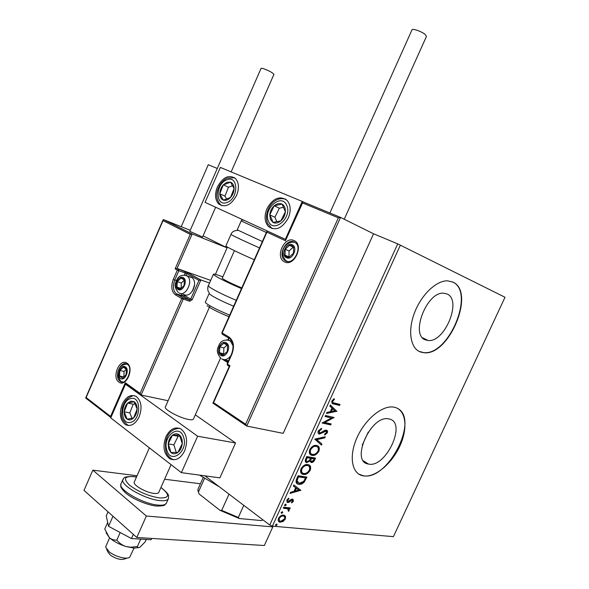<?xml version="1.0" encoding="UTF-8"?>
<svg xmlns="http://www.w3.org/2000/svg" width="589" height="589" viewBox="0 0 589 589"><rect width="100%" height="100%" fill="white"/><g stroke="black" fill="none" stroke-linecap="round" stroke-linejoin="round"><path stroke-width="0.88" d="M368.508 464.066C385.935 468.284 407.161 422.475 389.292 419L388.46 418.838C370.724 414.921 349.999 462.041 368.449 464.051L368.508 464.066M425.744 339.963L428.078 340.479C444.754 342.886 462.38 299.867 446.97 293.948L443.76 293.204C426.694 291.268 409.782 335.634 425.744 339.963M420.539 352.016L423.741 352.701C448.973 356.529 475.993 291.68 452.808 282.057L447.588 280.835C436.331 280.393 421.15 294.927 414.391 313.083C407.514 331.224 410.577 348.629 420.539 352.016M419.037 351.353L423.454 352.553C448.685 356.389 475.698 291.548 452.507 281.932L452.197 281.785M363.406 475.89C374.957 477.841 391.663 463.904 399.798 446.182C408.081 428.49 406.174 410.342 394.998 407.389L393.378 407.065C382.033 405.32 364.863 419.582 356.846 438.01C348.673 456.416 351.839 473.806 362.964 475.809L363.406 475.89M358.672 474.049L363.133 475.721C387.709 481.294 419.478 419.442 397.634 408.442M204.906 475.846L269.74 525.027L397.715 243.875L505.009 297.261L393.408 536.653L272.39 526.154L269.74 525.027M181.228 226.677L208.27 164.706L217.282 168.469M246.298 425.751L212.916 403.126L213.549 402.64L245.628 424.213L338.336 217.834L340.523 217.4L373.559 233.781L397.715 243.875M285.474 516.266L285.356 519.005L283.073 521.53L279.834 522.178C278.28 521.825 277.853 520.543 278.538 518.342C280.047 515.957 281.726 514.867 283.581 515.081L285.474 516.266L284.936 515.868L284.818 518.607L285.356 519.005M283.743 507.195L290.289 507.924L289.847 508.896L288.89 508.793L289.184 510.611L288.617 511.333L287.682 508.822L283.294 508.182L283.743 507.195M293.499 501.158L291.71 502.94L291.415 502.299L292.674 501.121L292.232 500.068L288.934 502.27L287.528 502.432L286.821 500.171L288.639 498.25L288.985 498.89L287.682 500.157L288.183 501.489L291.503 499.281L292.836 499.119L293.499 501.158L292.954 500.768L291.452 502.365M296.709 478.732L298.078 475.743L306.876 477.075L304.299 481.986C302.371 483.908 300.537 484.673 298.8 484.276L298.402 484.202C296.061 483.812 295.494 481.986 296.709 478.732M306.817 456.556L315.542 458.102L314.71 459.906C313.76 461.835 312.597 462.696 311.22 462.483L309.917 460.966L306.751 462.608C305.308 462.35 304.94 461.194 305.639 459.14L306.817 456.556M314.754 439.136L325.275 436.766L324.789 437.841L316.823 439.644L321.94 444.069L321.454 445.144L314.754 439.136M325.069 416.497L325.526 415.495L334.073 417.491L324.76 422.49L331.136 423.925L330.687 424.912L322.109 422.998L331.452 417.976L325.069 416.497M334.405 403.023L340.03 404.444L339.581 405.438L333.86 404.002C332.13 404.01 331.497 402.964 331.946 400.866L334.059 398.657L334.486 399.335L332.837 401.08C332.697 402.412 333.219 403.06 334.405 403.023M400.395 245.09L272.39 526.154M336.937 411.225L326.439 413.493L326.939 412.403L330.296 411.726L331.96 408.081L329.825 406.071L330.319 404.974L336.864 411.387M318.281 430.861L321.506 428.358L321.579 429.263L319.209 430.979L319.849 433.099L324.826 430.36L326.358 430.132C327.469 430.353 327.786 431.266 327.3 432.849L324.73 435.028L324.554 434.145L326.439 432.657L325.945 431.126L319.385 434.093C318.097 433.806 317.729 432.724 318.281 430.861M316.58 445.453C319.069 445.866 319.856 447.78 318.929 451.196C316.86 454.472 314.585 455.864 312.104 455.356C309.586 454.966 308.805 453.037 309.755 449.569C311.853 446.307 314.128 444.931 316.58 445.453M307.863 464.574L308.018 464.603C310.425 465.023 311.169 466.886 310.263 470.184C308.187 473.468 305.905 474.889 303.401 474.439L303.121 474.388C300.773 473.939 300.066 472.069 301.001 468.778C303.099 465.516 305.382 464.11 307.863 464.574M300.846 490.291L290.038 493.383L290.524 492.308L293.992 491.366L295.634 487.766L293.374 486.058L293.867 484.983L300.773 490.453M285.798 504.147L286.173 505.053L284.958 505.767L284.678 504.883L285.798 504.147M282.359 511.694L282.742 512.592L281.505 513.313L281.233 512.437L282.359 511.694M276.764 523.982L277.147 524.865L275.888 525.594L275.63 524.733L276.764 523.982M279.591 522.001L279.039 521.817M300.846 483.65L299.83 483.333M296.525 480.234L299.249 483.289L303.71 481.353L305.536 477.922L297.99 476.494L296.525 480.234L297.666 482.605L296.017 482.03M339.382 404.282L339.006 405.099L339.581 405.438M339.006 405.099L332.1 403.281M333.808 398.827L334.486 399.335M333.911 398.996L332.682 400.115L333.256 400.454M332.682 400.115L332.262 400.741L332.837 401.08M332.262 400.741L332.932 402.412M336.297 411.048L326.674 412.985M330.26 405.114L336.371 410.879M332.645 408.722L332.078 408.383L330.804 411.166L331.371 411.512L334.861 410.805L332.645 408.722L331.371 411.512M324.76 422.49L324.2 422.144L333.411 417.358L333.978 417.704M330.488 423.778L330.127 424.566L330.687 424.912M330.127 424.566L322.205 422.792M325.157 416.298L331.452 417.976M320.983 428.527L321.579 429.263M321.012 428.91L318.642 430.625L319.209 430.979M318.642 430.625L319.238 432.731M326.586 430.191L326.74 432.503L327.3 432.849M326.74 432.503L324.62 434.468M325.386 430.773L324.002 431.141L324.568 431.487M324.002 431.141L322.588 432.179L323.155 432.532M322.588 432.179L318.826 433.74L319.385 434.093M324.473 436.942L324.23 437.48L324.789 437.841M324.23 437.48L316.264 439.284L316.823 439.644M316.264 439.284L321.94 444.069M321.388 443.716L320.939 444.695M317.633 445.814C318.958 446.764 319.201 448.435 318.377 450.835L318.929 451.196M318.377 450.835C316.308 454.112 314.033 455.496 311.552 454.988L312.104 455.356M311.552 454.988L310.425 454.62M316.948 446.705L315.571 446.079C313.62 445.659 311.802 446.742 310.116 449.341C309.372 451.63 309.718 453.096 311.154 453.736M312.56 454.369C314.526 454.767 316.345 453.67 318.031 451.078C318.767 448.317 318.134 446.771 316.131 446.44C314.173 446.02 312.354 447.11 310.675 449.701C309.895 452.507 310.521 454.06 312.56 454.369M310.116 449.341L310.675 449.701M315.571 446.079L316.131 446.44M314.872 457.984L314.158 459.545C313.208 461.467 312.045 462.328 310.668 462.115L311.22 462.483M306.751 462.608L306.199 462.24L309.365 460.598L309.917 460.966M306.199 462.24L305.743 462.115M306.199 458.478L306.751 458.846C306.022 460.414 306.17 461.342 307.208 461.621L309.475 460.333L310.528 458.279L306.714 457.344L306.199 458.478C305.492 459.95 305.595 460.863 306.508 461.216M310.639 458.573L311.191 458.941C310.513 460.414 310.668 461.268 311.655 461.496L313.738 459.95L314.202 458.927L313.65 458.566L310.867 458.073L310.955 461.091M310.867 458.073L311.419 458.441L311.191 458.941M314.202 458.927L311.419 458.441M306.714 457.344L307.267 457.712L306.751 458.846M310.528 458.279L307.267 457.712M309.056 464.964C310.3 465.899 310.521 467.519 309.711 469.816L310.263 470.184M309.711 469.816C307.642 473.092 305.352 474.513 302.856 474.064L303.401 474.439M302.856 474.064L301.597 473.666M308.341 465.847L306.862 465.185C304.888 464.817 303.055 465.921 301.377 468.52C300.648 470.729 300.972 472.15 302.341 472.783M303.85 473.453C305.838 473.806 307.672 472.687 309.35 470.088C310.086 467.349 309.439 465.84 307.414 465.56C305.441 465.185 303.607 466.297 301.929 468.896C301.156 471.583 301.745 473.092 303.681 473.423L303.85 473.453M301.377 468.52L301.929 468.896M306.862 465.185L307.414 465.56M306.206 476.972L303.755 481.611L304.299 481.986M303.755 481.611C301.826 483.532 299.992 484.291 298.248 483.893L298.8 484.276M298.248 483.893L296.863 483.459M305.536 477.922L298.535 476.869L297.07 480.609M297.99 476.494L298.535 476.869M300.228 490.07L290.318 492.772M293.852 485.005L300.302 489.908M296.348 488.31L295.803 487.928L294.552 490.681L295.096 491.064L298.689 490.085L296.348 488.31L295.096 491.064M291.688 499.686L290.995 499.847L291.533 500.238M290.995 499.847L288.389 501.88L288.934 502.27M288.389 501.88L287.233 502.086L287.771 502.476M287.233 502.086L286.858 501.997M288.389 498.397L288.985 498.89M288.441 498.5L287.137 499.766L287.682 500.157M287.137 499.766L287.668 501.165M292.961 499.155L292.954 500.768M285.709 504.14L286.173 505.053M285.636 504.663L284.605 505.399M284.627 505.48L285.054 505.789M289.604 507.843L289.302 508.506L289.847 508.896M289.302 508.506L288.345 508.403L288.89 508.793M288.345 508.403L289.184 510.611M288.647 510.221L288.183 510.84M287.145 508.432L283.442 507.858M282.278 511.694L282.742 512.592M282.205 512.194L281.159 512.938M281.181 513.012L281.616 513.336M284.818 518.607L282.543 521.132L283.073 521.53M282.543 521.132L279.775 521.861L280.305 522.259M279.775 521.861L278.774 521.589M284.561 515.346L284.936 515.868M283.839 516.236L282.595 515.662C281.218 515.478 279.966 516.266 278.818 518.018L279.481 520.691M280.747 521.28L284.553 518.924C285.01 517.311 284.664 516.376 283.508 516.119L283.132 516.06C281.756 515.876 280.497 516.663 279.355 518.423C278.877 520.021 279.201 520.948 280.342 521.206L280.747 521.28M278.818 518.018L279.355 518.423M282.595 515.662L283.132 516.06M276.69 523.982L277.147 524.865M276.609 524.46L275.556 525.219M275.571 525.285L276.013 525.616M165.384 406.918L165.325 407.051C163.86 409.421 179.726 417.94 188.524 419.471C191.462 420.016 193.104 419.876 193.442 419.044L220.536 358.105M122.232 404.164C126.112 396.596 130.765 394.026 136.177 396.449C141.389 400.881 142.391 407.669 139.166 416.828C135.308 424.286 130.729 426.885 125.428 424.632C120.046 420.229 118.985 413.404 122.232 404.164M184.666 450.857C188.068 441.161 186.853 433.887 181.007 429.028C175.051 426.333 170.007 428.932 165.892 436.817C162.454 446.624 163.764 453.942 169.816 458.765C175.64 461.246 180.595 458.61 184.666 450.857M197.617 436.221L181.383 472.65L110.739 417.903L125.486 384.205L197.617 436.221L235.556 442.98L195.312 414.84M181.383 472.65L219.881 477.878L235.556 442.98M125.486 384.205L126.289 384.381M288.301 218.011C282.234 228.451 275.608 231.271 268.422 226.463C264.557 221.95 264.071 216.016 266.957 208.668C273.046 198.088 279.753 195.334 287.071 200.393C290.745 204.906 291.157 210.781 288.301 218.011M217.378 186.963C214.602 194.12 215.029 199.767 218.644 203.912C225.094 208.02 231.079 205.171 236.601 195.379C239.348 188.311 238.987 182.708 235.512 178.555C228.952 174.256 222.907 177.061 217.378 186.963M285.356 239.325L205.068 202.358L220.352 167.423L302.238 201.438L285.356 239.325L285.827 239.532M302.238 201.438L303.637 202.123M127.202 558.077L124.912 558.873C121.29 560.272 116.46 559.042 110.415 555.191L107.802 551.864L106.631 549.279M105.932 546.165L105.755 547.358L109.407 552.003C115.4 556.789 127.202 559.764 129.727 557.194L133.983 548.123M245.628 424.213L246.747 426.061L283.199 433.357L373.559 233.781M229.335 366.292L229.997 365.747L213.549 402.64M338.336 217.834L302.569 202.925L302.783 201.769L340.449 217.37M302.569 202.925L285.945 239.627M220.72 358.222L219.999 357.597M285.672 240.835L266.913 232.176L267.281 231.006M210.7 280.386L177.061 268.474L192.176 233.943L190.247 234.326L163.043 220.632L163.632 219.623L192.176 233.943L227.096 247.836L203.08 235.872M215.397 274.371L227.096 247.836M163.617 219.66L190.247 230.292M163.043 220.632L86.134 397.523L110.57 416.423L125.31 382.747L140.079 393.371L141.073 395.035L168.115 400.726M140.079 393.371L181.729 298.527L175.64 295.001C171.487 291.717 170.7 286.519 173.284 279.392L177.363 270.079L175.139 268.856L176.928 268.437L187.95 272.891L200.893 279.974L209.544 283.007M86.134 397.523L85.891 398.201L110.894 417.564M110.57 416.423L110.923 417.491M125.31 382.747L126.282 384.381L140.638 394.718M189.687 301.281L189.525 299.889L183.002 297.747L189.459 299.845L183.37 296.333L176.914 294.228L183.002 297.747L181.729 298.527L189.687 301.281L192.198 299.72L200.893 279.974L198.949 280.357L186.706 273.635L185.969 275.321M182.951 278.339L180.956 278.096L177.296 281.652L177.002 287.101L178.636 288.89L180.374 289.022L184.062 285.466L184.342 279.981L182.951 278.339M182.826 279.098L180.956 278.096L177.296 281.652L177.002 287.101L180.374 289.022L184.062 285.466L184.342 279.981L182.826 279.098M184.018 294.581C186.006 295.619 188.119 295.244 190.35 293.469L192.993 290.134L194.458 285.842C194.944 282.249 194.215 279.569 192.279 277.817L189.386 276.808M194.591 284.737L192.434 291.084M184.35 280.099L181.331 283.022L181.081 288.47M181.331 283.022L177.296 281.652M181.044 288.448L177.002 287.101M225.992 343.608L223.783 343.218L219.8 346.833L219.557 352.723L221.685 354.895L223.305 355.027L227.317 351.412L227.553 345.485L225.992 343.608M225.845 344.403L223.783 343.218L219.8 346.833L219.557 352.723L223.305 355.027L227.317 351.412L227.553 345.485L225.845 344.403M226.721 360.232L228.48 360.917M227.03 345.139L223.886 347.996L223.651 353.856L224.313 354.261M223.886 347.996L219.8 346.833M223.651 353.856L219.557 352.723M291.864 245.532L289.457 245.333L285.201 249.294L285.061 255.192C285.982 256.848 287.358 257.503 289.184 257.157L293.477 253.189L293.602 247.262L291.864 245.532M291.702 246.371L289.457 245.333L285.201 249.294L285.061 255.192L289.184 257.157L293.477 253.189L293.602 247.262L291.702 246.371M293.241 247.093L289.089 250.943L288.956 256.811L289.376 257.01M289.089 250.943L285.201 249.294M288.956 256.811L285.061 255.192M125.148 367.61L123.307 367.205L119.869 370.474L119.501 375.922L122.578 378.123L126.039 374.854L126.399 369.377L125.148 367.61M125.037 368.331L123.307 367.205L119.869 370.474L119.501 375.922L122.578 378.123L126.039 374.854L126.399 369.377L125.037 368.331M126.311 369.296L124.051 371.438L123.933 377.041M124.051 371.438L119.869 370.474M123.69 376.864L119.501 375.922M168.668 448.855L170.884 452.47C173.056 454.222 175.404 454.193 177.93 452.389C180.381 450.342 181.824 447.426 182.259 443.627C182.494 439.836 181.574 436.972 179.483 435.043C177.289 433.342 174.948 433.401 172.467 435.227C170.052 437.266 168.631 440.16 168.189 443.9L168.668 448.855M169.728 448.207L170.884 452.47L177.93 452.389L182.259 443.627L179.483 435.043L172.467 435.227L168.189 443.9L169.728 448.207M179.925 436.169L178.114 436.213L173.858 444.835L176.273 452.433M178.114 436.213L172.467 435.227M173.858 444.835L168.189 443.9M270.432 219.469L273.024 222.428C275.49 223.629 278.104 223.113 280.85 220.875C283.515 218.423 285.024 215.36 285.385 211.672C285.532 208.035 284.413 205.524 282.021 204.133C279.525 202.984 276.926 203.536 274.216 205.782C271.595 208.219 270.108 211.252 269.747 214.882L270.432 219.469M271.551 218.725L273.024 222.428L280.85 220.875L285.385 211.672L282.021 204.133L274.216 205.782L269.747 214.882L271.551 218.725M283.574 207.313L279.348 208.197L274.901 217.238L276.882 221.773M279.348 208.197L274.216 205.782M274.901 217.238L269.747 214.882M226.868 182.295L223.312 184.813C221.044 187.42 219.866 190.402 219.778 193.759C219.866 197.05 221.059 199.17 223.341 200.12C225.72 200.834 228.112 199.966 230.513 197.506C232.817 194.878 234.01 191.867 234.091 188.465C233.973 185.145 232.758 183.032 230.446 182.126L226.868 182.295M227.045 183.554L223.312 184.813L219.778 193.759L223.341 200.12L230.513 197.506L234.091 188.465L230.446 182.126L227.045 183.554M232.618 185.682L228.473 187.228L224.961 196.122L226.618 199.067M224.961 196.122L219.778 193.759M228.473 187.228L223.312 184.813M130.861 401.146L127.599 403.09C125.494 405.379 124.353 408.28 124.169 411.792C124.154 415.267 125.148 417.734 127.158 419.184C129.271 420.406 131.435 419.964 133.659 417.866C135.801 415.554 136.957 412.624 137.134 409.068C137.127 405.549 136.111 403.09 134.071 401.683L130.861 401.146M131.016 402.427L127.599 403.09L124.169 411.792L127.158 419.184L133.659 417.866L137.134 409.068L134.071 401.683L131.016 402.427M135.087 403.804L133.224 404.209L129.808 412.86L132.01 418.256M129.808 412.86L124.169 411.792M133.224 404.209L127.599 403.09M266.368 232.493L241.166 220.949L237.249 229.835L262.355 241.534M225.889 245.952L225.867 245.996C225.432 246.482 240.334 253.704 254.286 259.727M233.656 306.206C222.2 301.406 214.315 297.474 210.001 294.426L209.183 293.425L205.311 302.209L206.098 303.261C210.369 306.405 218.232 310.366 229.695 315.137M241.784 287.896C232.92 284.2 226.632 281.181 222.922 278.825L222.267 278.163L234.415 250.664M241.475 288.588C228.318 282.941 219.292 278.509 214.396 275.313L213.395 274.275C213.697 273.752 216.84 274.614 222.841 276.867M411.976 29.899L412.005 29.825C412.499 28.25 421.798 31.519 425.206 34.479L426.451 36.422L344.226 219.233M261.089 68.309L262.974 68.471C268.945 70.68 272.604 72.638 273.937 74.347L231.146 171.9M189.791 231.33L202.587 237.006L215.648 207.232M151.69 538.42L151.093 539.76L131.45 538.552L133.305 534.363M131.45 538.552L108.553 526.316L113 516.251M108.553 526.316L106.241 515.89L108.037 511.819M136.81 537.485L146.352 516.008L272.817 526.883L264.328 545.524L136.81 537.485L83.991 490.372L92.848 470.155L137.053 475.75M164.603 479.232L200.4 483.768M146.352 516.008L92.848 470.155M272.817 526.883L272.795 526.191M158.78 492.323C158.367 493.324 156.829 493.692 154.171 493.427C146.219 492.765 132.621 484.983 134.255 482.082L134.329 481.92M139.519 547.468L134.358 548.145L125.759 546.467C122.114 545.156 119.14 543.029 116.828 540.084L120.178 532.522M146.263 539.465L145.24 541.762L139.983 547.218C138.636 547.939 137.782 547.704 137.421 546.504L130.699 547.225L125.759 546.467C118.978 544.251 113.515 541.32 109.37 537.661L104.776 529.032L107.691 522.421M137.421 546.504L140.705 539.119M116.828 540.084C114.097 540.319 111.608 539.517 109.37 537.661L106.086 532.714M219.395 486.838L199.546 475.117M243.794 505.34L238.317 517.444L239.333 518.534L219.925 510.288L199.244 494.083L198.721 492.927M262.981 519.903L261.472 520.573L239.333 518.534M219.925 510.288L221.7 510.376L238.317 517.444M229.018 494.134L221.7 510.376M204.567 478.342L198.383 492.146L199.244 494.083M198.221 488.642L197.889 490.21L198.383 492.146M333.293 403.664L333.86 404.002M314.158 459.545L314.71 459.906M305.448 478.629L306 479.004M297.504 477.554L298.049 477.929M289.876 500.746L290.414 501.136M284.966 508.027L285.51 508.425M294.073 240.584C304.358 244.649 294.257 267.222 284.575 261.862C274.555 257.621 284.369 235.578 294.073 240.584M286.342 260.809L284.362 259.999L285.672 261.008C293.948 265.308 301.811 247.888 296.039 243.257L294.345 242.072C286.688 238 277.677 254.264 284.362 259.999L285.871 261.052L288.117 261.604M340.523 217.4L246.747 426.061M227.744 362.574L222.311 359.209M229.276 366.424L227.781 365.489L227.45 364.164L229.997 365.747M266.913 232.176L222.163 332.999L228.93 337.004C233.678 340.736 234.665 346.465 231.897 354.188L227.45 364.164L227.155 363.892L227.472 365.283M228.237 339.963L229.018 338.211L222.495 334.331L221.869 332.756L266.927 231.241M224.983 359.761L228.127 361.705M229.254 338.344L228.93 337.004M118.838 382.062C111.336 377.203 119.847 357.678 127.062 363.236C134.748 367.963 126.017 387.901 118.838 382.062M127.114 364.23C120.598 360.063 113.611 377.078 120.119 381.238L122.777 382.011M176.361 280.585L174.764 280.04C172.533 286.004 173.041 290.583 176.266 293.786L183.069 297.791L183.223 299.19L141.117 395.05M175.139 268.856L190.247 234.326M183.15 294.294L184.622 295.56L183.37 296.333L180.838 293.506M184.335 275.063L185.24 272.987L178.842 270.734L174.764 280.04L173.284 279.392M184.622 295.56L190.718 299.065L198.949 280.357M178.622 269.328L177.363 270.079L178.842 270.734L178.622 269.328M185.027 271.595L185.24 272.987L186.706 273.635L187.832 272.862L200.761 279.937M187.95 272.891L176.928 268.437M192.198 299.72L190.718 299.065L189.555 299.867L182.723 295.899L176.266 293.786L176.818 294.198L175.64 295.001M183.253 277.64C178.452 274.636 173.07 286.931 178.077 289.449C182.87 292.564 188.34 280.106 183.253 277.64M184.445 275.07L187.317 276.079C193.781 280.747 185.601 297.32 179.027 292.939M226.316 342.879C220.971 339.308 215.206 352.288 220.772 355.344C226.11 359.032 231.97 345.876 226.316 342.879M226.713 339.86L230.365 340.965L233.038 345.743M230.741 355.837C227.855 359.467 224.829 360.475 221.663 358.863M292.21 244.774C286.32 241.689 280.327 255.133 286.438 257.695C292.321 260.905 298.417 247.262 292.21 244.774M293.41 242.123L294.883 242.351M125.442 366.94C121.069 363.531 115.871 375.436 120.45 378.366C124.816 381.878 130.088 369.826 125.442 366.94M126.134 364.061L126.753 364.046M122.402 382.04L121.4 381.517M166.849 450.268C170.788 464.78 188.598 451.122 183.599 437.185C179.365 422.858 162.056 436.626 166.849 450.268M173.703 459.795L172.098 459.103C168.8 457.02 166.82 454.583 166.157 451.785M177.952 428.35L179.402 428.262M268.459 221.192C273.311 234.098 292.689 217.437 286.674 205.296C281.49 192.625 262.679 209.294 268.459 221.192M272.059 228.62L267.745 223.687M283.559 198.707L285.547 199.104M226.861 179.829C215.221 183.68 215.176 207.218 226.927 202.506C238.825 198.751 238.633 174.742 226.861 179.829M221.825 205.701L220.735 204.839C212.298 196.719 218.821 181.611 227.538 178.062L234.658 177.812M233.045 177.385L234.451 177.657M130.927 398.554C120.399 400.284 119.648 425.022 130.294 422.409C141.051 420.818 141.618 395.543 130.927 398.554M128.8 425.552L127.695 425.037C119.434 418.374 121.813 414.111 122.276 407.831C124.065 401.705 127.342 397.84 132.12 396.228M134.034 395.933L135.072 395.889M259.535 247.895C245.598 241.799 230.623 234.716 230.976 234.4L230.991 234.37M241.166 220.949L241.173 220.934C241.416 219.682 243.021 219.771 245.981 221.199M208.359 285.702L209.279 286.909C214.101 290.259 223.098 294.736 236.263 300.338M228.988 316.72C218.379 312.347 211.061 308.68 207.033 305.706M121.091 483.628L120.951 483.93C117.793 489.415 143.267 504.066 158.043 505.09C162.91 505.517 165.73 504.795 166.503 502.925L168.336 498.809M136.457 477.097L133.806 476.663C124.412 476.015 122.991 478.85 129.536 485.181C138.548 491.896 148.605 496.159 159.693 497.97C169.691 498.191 170.103 494.708 160.922 487.508M160.952 487.442C166.378 491.852 168.91 494.686 168.55 495.938L168.461 498.522C167.703 500.363 164.891 501.062 160.039 500.613C145.284 499.509 119.781 484.894 122.91 479.505L123.197 478.945M422.571 337.769L428.078 340.479M368.28 432.046L362.213 445.225M363.523 460.929L368.449 464.051M303.121 474.388L302.569 474.012M298.402 484.202L297.857 483.819M292.321 500.09L291.783 499.7M287.528 502.432L286.99 502.042M287.248 508.69L286.703 508.292M279.834 522.178L279.296 521.78M283.508 516.119L282.97 515.728M158.713 492.478L171.075 464.662M210.037 305.846L165.325 407.051M105.843 546.364L109.598 537.875M134.255 482.082L149.385 447.854M212.916 403.126L229.342 366.262M302.783 201.769L340.221 217.326M285.68 239.863L302.562 201.975M229.96 338.83C233.384 342.128 233.929 347.164 231.595 353.93L227.155 363.892M267.207 230.998L285.812 239.568M227.869 339.897L228.701 338.02M221.869 332.756L222.2 334.14M163.477 219.587L191.985 233.899M85.692 397.892L163.087 219.874M127.438 364.444C133.784 367.735 125.796 386.701 120.355 381.4M192.279 277.817L186.301 275.534C181.986 274.621 178.887 275.91 177.002 279.4C175.765 282.934 172.754 285.532 178.261 292.424M231.911 341.421L229.585 340.53C224.711 339.338 221.28 340.633 219.299 344.418C217.923 348.187 215 351.14 220.831 358.303M295.06 242.506C288.139 240.113 277.338 250.008 285.665 260.529M126.907 364.12C122.637 364.407 119.994 366.203 118.963 369.509C116.916 372.219 117.439 376.018 120.524 380.906M166.054 451.469C164.014 441.838 167.033 428.932 179.645 428.35M267.487 223.098C263.261 212.209 273.009 195.173 285.834 199.303M225.867 245.996L230.976 234.4C231.911 231.801 234.297 230.461 238.14 230.373M209.088 292.755L208.197 291.209C207.865 291.489 207.431 286.313 208.322 285.79L213.395 274.275M412.005 29.825L329.869 213.027M261.111 68.272L189.783 231.344M136.486 477.024L133.629 476.545C121.098 476.479 124.971 478.29 122.91 479.505L120.951 483.93C121.032 486.33 119.103 486.102 125.155 492.537C131.899 498.633 146.956 505.134 156.387 506.032M166.223 503.455C163.867 504.67 167.232 505.833 157.027 506.091M203.212 477.488L198.066 488.988"/></g></svg>

